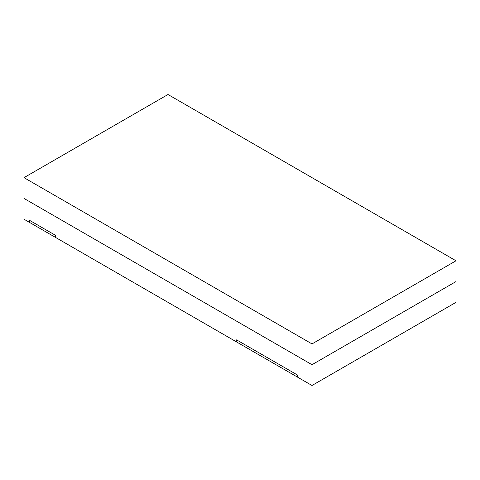 <?xml version="1.0" encoding="UTF-8"?>
<svg xmlns="http://www.w3.org/2000/svg" width="480" height="480" viewBox="0 0 480 480"><rect width="100%" height="100%" fill="white"/><g stroke="black" fill="none" stroke-linecap="round" stroke-linejoin="round"><path stroke-width="0.72" d="M55.5 235.326L29.4 220.254L29.4 222.336L24 219.216L29.4 222.336L29.4 220.254L55.5 235.326L55.5 237.402L55.5 235.326L55.5 237.402L236.58 341.946L236.58 339.87L236.58 341.946L55.5 237.402L55.5 235.326L29.4 220.254L29.4 222.336L55.5 237.402L29.4 222.336L29.4 220.254L55.5 235.326M297.6 375.096L236.58 339.87L297.6 375.096L297.6 377.178L297.6 375.096L297.6 377.178L312 385.494L297.6 377.178L297.6 375.096L236.58 339.87L236.58 341.946L297.6 377.178L236.58 341.946L236.58 339.87L297.6 375.096M456 302.352L312 385.494L456 302.352L456 281.568L312 364.704L312 385.494L312 364.704L24 198.432L24 219.216L24 198.432L312 364.704L456 281.568L456 302.352M168 94.506L456 260.784L456 281.568L456 260.784L312 343.92L24 177.648L168 94.506L24 177.648L24 198.432L24 177.648L312 343.92L312 364.704L312 343.92L456 260.784L168 94.506M24 198.432L312 364.704L456 281.568L312 364.704L24 198.432"/></g></svg>
